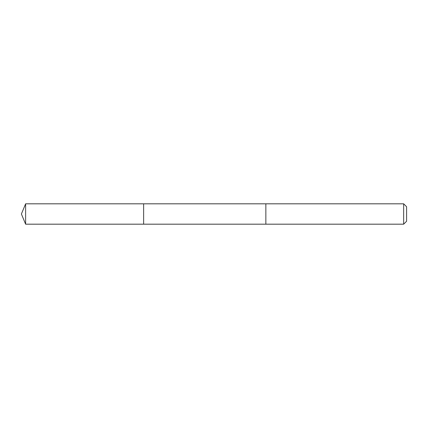 <?xml version="1.0" encoding="UTF-8"?>
<svg xmlns="http://www.w3.org/2000/svg" width="428" height="428" viewBox="0 0 428 428"><rect width="100%" height="100%" fill="white"/><g stroke="black" fill="none" stroke-linecap="round" stroke-linejoin="round"><path stroke-width="0.64" d="M143.642 224.186L143.642 203.814L25.621 203.814L25.621 224.186L143.642 224.186L143.642 203.814L265.852 203.814L265.852 224.186L25.621 224.186L21.4 214L25.621 224.186M265.852 214.316L265.852 224.186L403.658 224.186L403.658 203.814L265.852 203.814L265.852 214.316M403.658 203.814L406.6 206.751L406.6 221.249L403.658 224.186M21.4 214L25.621 203.814"/></g></svg>
